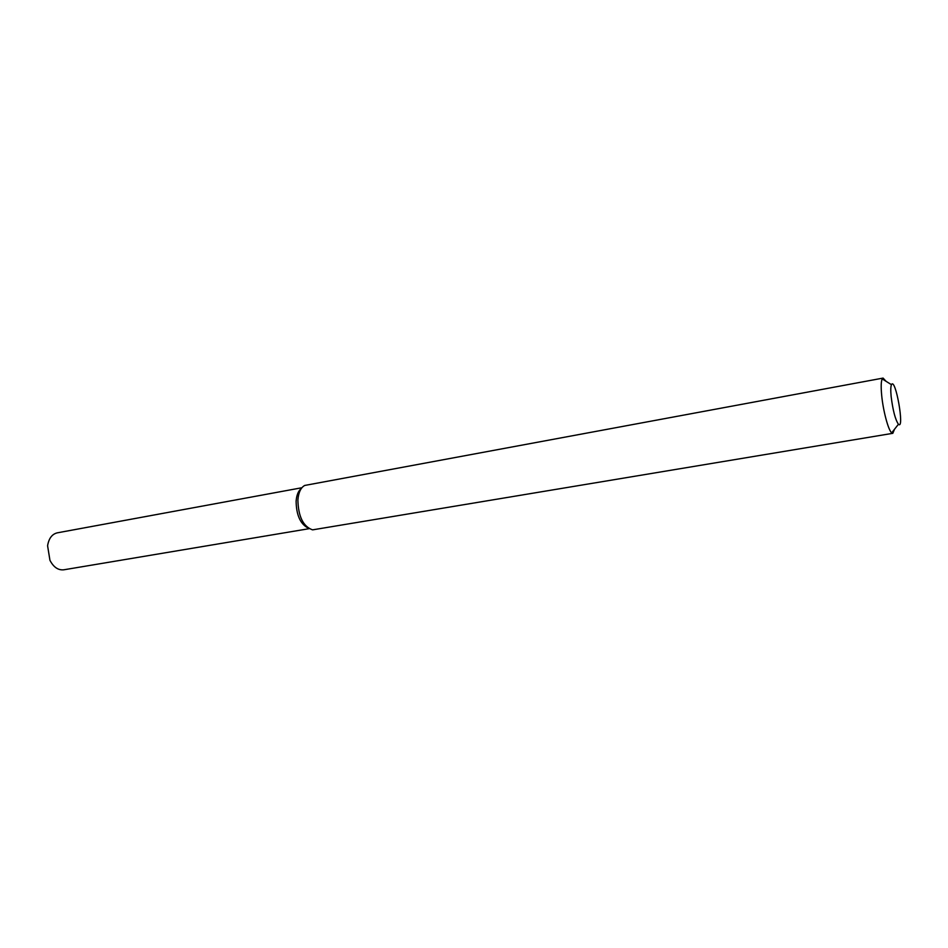 <?xml version="1.0" encoding="UTF-8"?>
<svg xmlns="http://www.w3.org/2000/svg" width="948" height="948" viewBox="0 0 948 948"><rect width="100%" height="100%" fill="white"/><g stroke="black" fill="none" stroke-linecap="round" stroke-linejoin="round"><path stroke-width="1.42" d="M296.12 501.16C296.594 495.105 298.312 490.898 301.286 488.54C298.312 490.898 296.594 495.105 296.12 501.16C296.309 515.072 300.35 524.066 308.254 528.131C300.35 524.066 296.309 515.072 296.12 501.16M894.521 429.243L892.815 433.319L312.544 529.861C303.194 526.507 298.3 516.553 297.885 500.011C298.513 492.462 300.789 487.604 304.723 485.447L883.086 378.086L886.096 381.333M892.815 433.319L891.689 432.845C888.323 430.25 883.062 410.555 881.652 395.043C880.893 386.713 881.071 381.333 882.197 378.916L883.086 378.086M891.144 396.525C890.575 390.422 890.682 386.476 891.464 384.675C895.445 376.605 904.925 430.499 898.431 424.266C895.327 419.703 892.898 410.46 891.144 396.525M309.107 528.688L63.753 569.807C58.172 570.364 53.574 567.212 49.948 560.327L47.59 545.764C48.798 538.44 52.01 534.139 57.247 532.847L301.902 487.734M891.464 384.675L882.197 378.916M898.431 424.266L891.689 432.845"/></g></svg>
